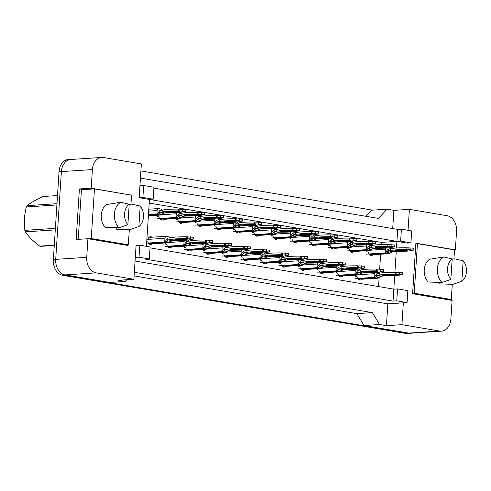 <?xml version="1.0" encoding="UTF-8"?>
<svg xmlns="http://www.w3.org/2000/svg" width="491" height="491" viewBox="0 0 491 491"><rect width="100%" height="100%" fill="white"/><g stroke="black" fill="none" stroke-linecap="round" stroke-linejoin="round"><path stroke-width="0.74" d="M408.039 230.297L409.396 209.338L447.154 215.733A13.908 10.317 -93.8 0 1 456.562 231.261L455.36 249.87L415.883 243.18L412.612 293.728L452.094 300.412L450.891 319.021A13.908 10.317 -93.8 0 1 441.501 331.155A13.908 10.317 -93.8 0 1 439.697 331.063L401.939 324.668L403.344 302.843L387.841 303.855L135.068 261.04M396.483 248.01L396.912 241.363L407.211 243.106L410.93 242.861L411.703 230.917L401.405 229.174L397.685 229.414L396.912 241.363L149.467 199.444L146.428 246.365M150.037 247.857L393.819 289.15L394.69 275.721M394.911 272.247L396.255 251.509M397.544 288.904L396.771 300.854L407.07 302.597L407.843 290.647L397.544 288.904L393.819 289.15L393.046 301.093L145.6 259.18L149.325 258.935L150.093 246.991L139.794 245.242L139.027 257.192L149.325 258.935M130.661 195.044L91.191 188.182L92.394 169.573A13.908 10.317 -93.8 0 1 101.784 157.439A13.908 10.317 -93.8 0 1 103.589 157.531L141.347 163.933L139.168 197.701L149.467 199.444L153.186 199.205L153.959 187.255L143.66 185.512L139.935 185.758M139.794 245.242L136.075 245.488L133.89 279.262L96.126 272.861A13.908 10.317 -93.8 0 1 86.723 257.333L87.926 238.724L127.402 245.414L127.439 244.874M153.904 188.121L397.685 229.414M140.432 178.104L378.444 218.421L387.018 209.191L371.515 210.209L365.863 216.292M133.89 279.262L118.386 280.275L125.248 281.441L109.745 282.46L65.113 274.899A13.908 10.317 -93.8 0 1 55.704 259.371L61.381 171.611A13.908 10.317 -93.8 0 1 70.772 159.477L101.784 157.439M83.415 189.636L79.407 188.955L91.191 188.182M79.407 188.955L76.142 239.498L87.926 238.724M125.248 281.441L126.85 279.723M134.344 272.296L372.35 312.614L356.847 313.632L134.111 275.899M372.35 312.614L379.561 324.52L364.058 325.539L356.847 313.632M379.561 324.52L386.429 325.686L401.939 324.668M441.501 331.155L410.488 333.193A13.908 10.317 -93.8 0 1 408.684 333.101L364.058 325.539M454.513 249.925L455.36 249.87M392.708 228.573L393.886 210.351L409.396 209.338M393.886 210.351L387.018 209.191M407.07 302.597L403.344 302.843M396.771 300.854L393.046 301.093M139.027 257.192L135.301 257.437M386.429 325.686L387.841 303.855M381.262 244.604L381.403 242.382L400.631 241.118L410.93 242.861M378.549 286.56L379.107 277.875M379.408 273.291L379.482 272.082M379.684 268.976L380.635 254.24M381.403 242.382L149.233 203.053M343.013 275.672A3.94 2.921 -93.8 0 1 341.135 276.795A3.94 2.921 -93.8 0 1 337.98 273.303L336.525 273.051L336.599 271.94M323.992 272.45A3.94 2.921 -93.8 0 1 322.114 273.573A3.94 2.921 -93.8 0 1 318.96 270.081L317.505 269.835L317.579 268.724M304.972 269.228A3.94 2.921 -93.8 0 1 303.094 270.351A3.94 2.921 -93.8 0 1 299.94 266.858L298.485 266.613L298.559 265.502M285.952 266.005A3.94 2.921 -93.8 0 1 284.08 267.129A3.94 2.921 -93.8 0 1 280.926 263.636L279.471 263.391L279.539 262.28M266.938 262.783A3.94 2.921 -93.8 0 1 265.06 263.906A3.94 2.921 -93.8 0 1 261.906 260.414L260.451 260.169L260.525 259.058M247.918 259.561A3.94 2.921 -93.8 0 1 246.04 260.684A3.94 2.921 -93.8 0 1 242.885 257.192L241.431 256.946L241.504 255.836M228.898 256.339A3.94 2.921 -93.8 0 1 227.02 257.462A3.94 2.921 -93.8 0 1 223.865 253.97L222.411 253.724L222.484 252.613M209.878 253.117A3.94 2.921 -93.8 0 1 208.006 254.24A3.94 2.921 -93.8 0 1 204.851 250.748L203.397 250.502L203.464 249.391M190.864 249.894A3.94 2.921 -93.8 0 1 188.986 251.024A3.94 2.921 -93.8 0 1 185.831 247.525L184.377 247.28L184.45 246.169M171.844 246.672A3.94 2.921 -93.8 0 1 169.966 247.802A3.94 2.921 -93.8 0 1 166.811 244.303L165.357 244.058L165.43 242.947M152.824 243.45A3.94 2.921 -93.8 0 1 150.946 244.579A3.94 2.921 -93.8 0 1 147.791 241.087L146.784 240.915M146.901 239.074L147.914 239.246A3.94 2.921 -93.8 0 1 150.43 236.711A3.94 2.921 -93.8 0 1 152.001 237.202M362.027 278.888A3.94 2.921 -93.8 0 1 360.155 280.017A3.94 2.921 -93.8 0 1 357 276.525L355.545 276.273L355.613 275.163M354.207 251.183A3.94 2.921 -93.8 0 1 352.329 252.306A3.94 2.921 -93.8 0 1 349.175 248.814L347.72 248.569L347.794 247.458M335.187 247.961A3.94 2.921 -93.8 0 1 333.309 249.084A3.94 2.921 -93.8 0 1 330.161 245.592L328.7 245.347L328.774 244.236M316.167 244.739A3.94 2.921 -93.8 0 1 314.295 245.862A3.94 2.921 -93.8 0 1 311.141 242.37L309.686 242.124L309.753 241.013M297.153 241.517A3.94 2.921 -93.8 0 1 295.275 242.64A3.94 2.921 -93.8 0 1 292.12 239.148L290.666 238.902L290.74 237.791M278.133 238.295A3.94 2.921 -93.8 0 1 276.255 239.418A3.94 2.921 -93.8 0 1 273.1 235.925L271.646 235.68L271.719 234.569M259.113 235.072A3.94 2.921 -93.8 0 1 257.235 236.196A3.94 2.921 -93.8 0 1 254.086 232.703L252.626 232.458L252.699 231.347M240.093 231.85A3.94 2.921 -93.8 0 1 238.221 232.98A3.94 2.921 -93.8 0 1 235.066 229.481L233.612 229.236L233.679 228.125M221.079 228.628A3.94 2.921 -93.8 0 1 219.201 229.757A3.94 2.921 -93.8 0 1 216.046 226.259L214.592 226.013L214.665 224.903M202.059 225.406A3.94 2.921 -93.8 0 1 200.181 226.535A3.94 2.921 -93.8 0 1 197.026 223.037L195.571 222.791L195.645 221.68M183.039 222.184A3.94 2.921 -93.8 0 1 181.161 223.313A3.94 2.921 -93.8 0 1 178.012 219.821L176.557 219.569L176.625 218.458M164.019 218.968A3.94 2.921 -93.8 0 1 162.147 220.091A3.94 2.921 -93.8 0 1 158.992 216.599L157.537 216.347L157.605 215.236M373.228 254.406A3.94 2.921 -93.8 0 1 371.349 255.529A3.94 2.921 -93.8 0 1 368.195 252.036L366.74 251.791L366.814 250.674M143.66 185.512L142.887 197.456L139.168 197.701M142.887 197.456L153.186 199.205M401.405 229.174L400.631 241.118M129.937 194.921L130.674 194.872M147.914 239.246L146.889 239.313M64.272 163.276A13.908 10.317 -93.8 0 1 70.925 159.268A13.908 10.317 -93.8 0 1 72.656 159.348M412.047 333.088A13.908 10.317 -93.8 0 1 410.335 333.395A13.908 10.317 -93.8 0 1 408.53 333.303L65.235 275.15A13.908 10.317 -93.8 0 1 57.472 268.491M140.899 170.911L372.503 210.142M410.335 333.395L407.855 333.561A13.908 10.317 -93.8 0 1 406.051 333.469L62.756 275.316A13.908 10.317 -93.8 0 1 53.347 259.788L59.055 171.562A13.908 10.317 -93.8 0 1 68.439 159.428L70.925 159.268M369.625 254.234L369.6 254.639L370.975 254.872M391.29 252.147L389.584 253.651L372.939 254.743M388.369 250.962L388.209 253.417L369.6 254.639M385.668 248.09L385.116 252.896L366.507 254.117M386.491 253.129L388.166 250.827L390.339 250.686A30.829 3.59 3.7 0 1 406.763 249.606L413.723 250.054L413.839 248.213L406.886 247.771A30.829 3.59 3.7 0 0 390.455 248.845L388.283 248.986L385.116 252.896L386.491 253.129L369.023 254.277M389.584 253.651L388.209 253.417L392.972 251.638L388.166 250.827L388.283 248.986M413.723 250.054L411.568 250.422A30.829 3.59 3.7 0 1 395.145 251.496L392.972 251.638M393.978 251.011A27.122 3.155 3.7 0 1 407.935 250.097A27.122 3.155 3.7 0 1 393.978 251.011M390.455 248.845L390.339 250.686M406.886 247.771L406.763 249.606M408.138 247.685L408.015 249.526M410.955 247.728L410.838 249.563M358.43 278.722L358.405 279.127L359.774 279.361M380.095 276.636L378.383 278.139L361.744 279.232M377.168 275.451L377.008 277.906L358.405 279.127M374.473 272.579L373.921 277.384L355.312 278.606M375.296 277.618L376.971 275.316L379.138 275.169A30.829 3.59 3.7 0 1 395.568 274.095L402.528 274.543L402.645 272.701L395.685 272.253A30.829 3.59 3.7 0 0 379.261 273.334L377.088 273.475L373.921 277.384L375.296 277.618L357.829 278.765M378.383 278.139L377.008 277.906L381.777 276.126L376.971 275.316L377.088 273.475M402.528 274.543L400.374 274.911A30.829 3.59 3.7 0 1 383.95 275.985L381.777 276.126M382.777 275.5A27.122 3.155 3.7 0 1 396.734 274.579A27.122 3.155 3.7 0 1 382.777 275.5M379.261 273.334L379.138 275.169M395.685 272.253L395.568 274.095M396.937 272.174L396.82 274.009M399.76 272.217L399.643 274.052M54.274 245.445L40.943 246.322A25.035 18.572 -93.8 0 1 40.336 246.23A25.035 18.572 -93.8 0 1 39.728 246.114L54.292 245.156M55.28 229.892L25.348 231.856C28.619 236.687 33.413 241.443 39.728 246.114M25.348 231.856A25.035 18.572 -93.8 0 1 24.832 230.347L55.385 228.34M56.895 204.95L26.342 206.957C24.335 214.868 23.832 222.669 24.832 230.347M26.342 206.957A25.035 18.572 -93.8 0 1 27.042 205.649L56.974 203.685M57.502 195.559L42.932 196.517C36.156 199.647 30.859 202.691 27.042 205.649M350.605 251.011L350.58 251.417L351.955 251.65M372.27 248.925L370.564 250.428L353.919 251.521M369.349 247.746L369.189 250.195L350.58 251.417M366.654 244.868L366.102 249.674L347.493 250.895M367.471 249.907L369.146 247.605L371.319 247.464A30.829 3.59 3.7 0 1 387.743 246.384L394.703 246.832L394.825 244.991L387.865 244.549A30.829 3.59 3.7 0 0 371.435 245.623L369.269 245.764L366.102 249.674L367.471 249.907L350.009 251.054M370.564 250.428L369.189 250.195L373.952 248.421L369.146 247.605L369.269 245.764M394.703 246.832L392.548 247.2A30.829 3.59 3.7 0 1 376.124 248.274L373.952 248.421M374.958 247.789A27.122 3.155 3.7 0 1 388.915 246.875A27.122 3.155 3.7 0 1 374.958 247.789M371.435 245.623L371.319 247.464M387.865 244.549L387.743 246.384M389.118 244.463L388.995 246.304M391.935 244.506L391.818 246.341M331.591 247.789L331.56 248.194L332.935 248.428M353.25 245.703L351.544 247.206L334.905 248.299M350.328 244.524L350.169 246.979L331.56 248.194M347.634 241.646L347.082 246.451L328.473 247.673M348.457 246.685L350.132 244.383L352.299 244.242A30.829 3.59 3.7 0 1 368.729 243.162L375.683 243.61L375.805 241.775L368.845 241.327A30.829 3.59 3.7 0 0 352.421 242.401L350.249 242.542L347.082 246.451L348.457 246.685L330.989 247.832M351.544 247.206L350.169 246.979L354.938 245.199L350.132 244.383L350.249 242.542M375.683 243.61L373.534 243.978A30.829 3.59 3.7 0 1 357.104 245.052L354.938 245.199M355.938 244.567A27.122 3.155 3.7 0 1 369.895 243.653A27.122 3.155 3.7 0 1 355.938 244.567M352.421 242.401L352.299 244.242M368.845 241.327L368.729 243.162M370.097 241.241L369.981 243.082M372.921 241.284L372.798 243.119M312.571 244.573L312.546 244.978L313.915 245.205M334.236 242.48L332.524 243.99L315.885 245.077M331.308 241.302L331.155 243.757L312.546 244.978M328.614 238.43L328.062 243.229L309.453 244.45M329.436 243.462L331.112 241.161L333.285 241.02A30.829 3.59 3.7 0 1 349.709 239.939L356.669 240.387L356.785 238.552L349.825 238.104A30.829 3.59 3.7 0 0 333.401 239.178L331.229 239.326L328.062 243.229L329.436 243.462L311.969 244.61M332.524 243.99L331.155 243.757L335.918 241.977L331.112 241.161L331.229 239.326M356.669 240.387L354.514 240.756A30.829 3.59 3.7 0 1 338.09 241.83L335.918 241.977M336.918 241.345A27.122 3.155 3.7 0 1 350.875 240.43A27.122 3.155 3.7 0 1 336.918 241.345M333.401 239.178L333.285 241.02M349.825 238.104L349.709 239.939M351.077 238.018L350.961 239.86M353.901 238.061L353.784 239.896M293.55 241.351L293.526 241.756L294.901 241.989M315.216 239.258L313.51 240.768L296.865 241.86M312.294 238.08L312.135 240.535L293.526 241.756M309.594 235.207L309.042 240.007L290.439 241.228M310.416 240.24L312.092 237.939L314.265 237.797A30.829 3.59 3.7 0 1 330.688 236.717L337.648 237.165L337.765 235.33L330.811 234.882A30.829 3.59 3.7 0 0 314.381 235.956L312.215 236.103L309.042 240.007L310.416 240.24L292.949 241.388M313.51 240.768L312.135 240.535L316.898 238.755L312.092 237.939L312.215 236.103M337.648 237.165L335.494 237.534A30.829 3.59 3.7 0 1 319.07 238.614L316.898 238.755M317.904 238.123A27.122 3.155 3.7 0 1 331.861 237.208A27.122 3.155 3.7 0 1 317.904 238.123M314.381 235.956L314.265 237.797M330.811 234.882L330.688 236.717M332.063 234.796L331.941 236.637M334.88 234.839L334.764 236.68M450.855 279.434A12.748 9.458 -93.8 0 1 447.571 268.485A12.748 9.458 -93.8 0 1 452.18 258.88L450.855 279.434L442.01 282.46A14.834 11.005 -93.8 0 1 437.34 268.798A14.834 11.005 -93.8 0 1 443.655 256.989L429.613 259.254A13.674 10.145 -93.8 0 0 428.14 282.03L442.01 282.46M461.835 281.294L463.166 260.739A12.748 9.458 -93.8 0 1 461.835 281.294L452.997 284.32L439.126 283.89L439.224 282.374M452.156 259.248L454.641 258.855L463.166 260.739M415.846 243.726L417.436 243.622L414.226 293.244L451.303 299.522L452.285 284.301M412.636 293.348L414.226 293.244M453.923 258.966L454.513 249.901L417.436 243.622M448.087 299.737L451.303 299.522M452.18 258.88L443.655 256.989M127.881 224.725A12.748 9.458 -93.8 0 1 124.597 213.775A12.748 9.458 -93.8 0 1 129.207 204.17L127.881 224.725L119.037 227.75A14.834 11.005 -93.8 0 1 114.366 214.082A14.834 11.005 -93.8 0 1 120.682 202.28L106.639 204.544A13.674 10.145 -93.8 0 0 105.166 227.321L119.037 227.75M138.867 226.584L140.193 206.03A12.748 9.458 -93.8 0 1 138.867 226.584L130.023 229.61L116.152 229.18L116.25 227.664M129.182 204.538L131.668 204.146L140.193 206.03M78.229 239.363L81.438 189.765L94.462 188.906L91.252 238.534L128.329 244.813L129.317 229.592M88.036 238.743L91.252 238.534M130.956 204.256L131.539 195.191L94.462 188.906M125.113 245.027L128.329 244.813M129.207 204.17L120.682 202.28M339.41 275.5L339.385 275.905L340.76 276.138M361.075 273.413L359.363 274.917L342.724 276.01M358.154 272.229L357.994 274.684L339.385 275.905M355.453 269.356L354.901 274.162L336.292 275.383M356.276 274.395L357.951 272.094L360.124 271.953A30.829 3.59 3.7 0 1 376.548 270.872L383.508 271.32L383.624 269.479L376.665 269.031A30.829 3.59 3.7 0 0 360.241 270.111L358.068 270.253L354.901 274.162L356.276 274.395L338.808 275.543M359.363 274.917L357.994 274.684L362.757 272.904L357.951 272.094L358.068 270.253M383.508 271.32L381.354 271.689A30.829 3.59 3.7 0 1 364.93 272.763L362.757 272.904M363.757 272.278A27.122 3.155 3.7 0 1 377.714 271.357A27.122 3.155 3.7 0 1 363.757 272.278M360.241 270.111L360.124 271.953M376.665 269.031L376.548 270.872M377.917 268.951L377.8 270.793M380.74 268.994L380.623 270.829M320.39 272.278L320.365 272.683L321.74 272.916M342.055 270.191L340.349 271.695L323.704 272.787M339.134 269.007L338.974 271.462L320.365 272.683M336.439 266.134L335.887 270.94L317.278 272.161M337.256 271.173L338.931 268.872L341.104 268.73A30.829 3.59 3.7 0 1 357.528 267.65L364.488 268.098L364.604 266.257L357.651 265.815A30.829 3.59 3.7 0 0 341.22 266.889L339.054 267.03L335.887 270.94L337.256 271.173L319.788 272.321M340.349 271.695L338.974 271.462L343.737 269.682L338.931 268.872L339.054 267.03M364.488 268.098L362.333 268.467A30.829 3.59 3.7 0 1 345.91 269.541L343.737 269.682M344.743 269.056A27.122 3.155 3.7 0 1 358.7 268.141A27.122 3.155 3.7 0 1 344.743 269.056M341.22 266.889L341.104 268.73M357.651 265.815L357.528 267.65M358.903 265.729L358.78 267.57M361.72 265.772L361.603 267.607M301.376 269.056L301.345 269.461L302.72 269.694M323.035 266.969L321.329 268.473L304.69 269.565M320.114 265.791L319.954 268.246L301.345 269.461M317.419 262.912L316.867 267.718L298.258 268.939M318.242 267.951L319.917 265.649L322.084 265.508A30.829 3.59 3.7 0 1 338.514 264.428L345.468 264.876L345.59 263.041L338.63 262.593A30.829 3.59 3.7 0 0 322.206 263.667L320.034 263.808L316.867 267.718L318.242 267.951L300.774 269.099M321.329 268.473L319.954 268.246L324.723 266.466L319.917 265.649L320.034 263.808M345.468 264.876L343.319 265.244A30.829 3.59 3.7 0 1 326.889 266.318L324.723 266.466M325.723 265.834A27.122 3.155 3.7 0 1 339.68 264.919A27.122 3.155 3.7 0 1 325.723 265.834M322.206 263.667L322.084 265.508M338.63 262.593L338.514 264.428M339.882 262.507L339.766 264.348M342.706 262.55L342.583 264.385M274.53 238.129L274.506 238.534L275.881 238.767M296.196 236.042L294.49 237.546L277.845 238.638M293.274 234.858L293.115 237.313L274.506 238.534M290.58 231.985L290.028 236.791L271.419 238.006M291.396 237.018L293.072 234.716L295.244 234.575A30.829 3.59 3.7 0 1 311.668 233.495L318.628 233.943L318.751 232.108L311.791 231.66A30.829 3.59 3.7 0 0 295.361 232.74L293.195 232.881L290.028 236.791L291.396 237.018L273.935 238.166M294.49 237.546L293.115 237.313L297.877 235.533L293.072 234.716L293.195 232.881M318.628 233.943L316.474 234.311A30.829 3.59 3.7 0 1 300.05 235.392L297.877 235.533M298.884 234.901A27.122 3.155 3.7 0 1 312.841 233.986A27.122 3.155 3.7 0 1 298.884 234.901M295.361 232.74L295.244 234.575M311.791 231.66L311.668 233.495M313.043 231.58L312.92 233.415M315.866 231.617L315.744 233.458M255.516 234.907L255.486 235.312L256.861 235.545M277.176 232.82L275.469 234.324L258.831 235.416M274.254 231.635L274.095 234.09L255.486 235.312M271.56 228.763L271.007 233.569L252.399 234.79M272.382 233.802L274.058 231.494L276.224 231.353A30.829 3.59 3.7 0 1 292.654 230.273L299.608 230.721L299.731 228.886L292.771 228.438A30.829 3.59 3.7 0 0 276.347 229.518L274.174 229.659L271.007 233.569L272.382 233.802L254.915 234.944M275.469 234.324L274.095 234.09L278.863 232.311L274.058 231.494L274.174 229.659M299.608 230.721L297.46 231.089A30.829 3.59 3.7 0 1 281.03 232.169L278.863 232.311M279.864 231.678A27.122 3.155 3.7 0 1 293.821 230.764A27.122 3.155 3.7 0 1 279.864 231.678M276.347 229.518L276.224 231.353M292.771 228.438L292.654 230.273M294.023 228.358L293.906 230.193M296.846 228.395L296.724 230.236M236.496 231.684L236.472 232.09L237.84 232.323M258.162 229.598L256.449 231.101L239.811 232.194M255.234 228.413L255.081 230.868L236.472 232.09M252.54 225.541L251.987 230.347L233.378 231.568M253.362 230.58L255.038 228.272L257.21 228.131A30.829 3.59 3.7 0 1 273.634 227.057L280.594 227.499L280.711 225.664L273.751 225.216A30.829 3.59 3.7 0 0 257.327 226.296L255.154 226.437L251.987 230.347L253.362 230.58L235.895 231.721M256.449 231.101L255.081 230.868L259.843 229.088L255.038 228.272L255.154 226.437M280.594 227.499L278.44 227.867A30.829 3.59 3.7 0 1 262.016 228.947L259.843 229.088M260.844 228.456A27.122 3.155 3.7 0 1 274.8 227.542A27.122 3.155 3.7 0 1 260.844 228.456M257.327 226.296L257.21 228.131M273.751 225.216L273.634 227.057M275.003 225.136L274.886 226.971M277.826 225.173L277.71 227.014M282.356 265.84L282.331 266.245L283.7 266.472M304.021 263.747L302.309 265.257L285.67 266.343M301.093 262.568L300.934 265.023L282.331 266.245M298.399 259.69L297.847 264.496L279.238 265.717M299.222 264.729L300.897 262.427L303.07 262.286A30.829 3.59 3.7 0 1 319.494 261.206L326.454 261.654L326.57 259.819L319.61 259.371A30.829 3.59 3.7 0 0 303.186 260.445L301.014 260.592L297.847 264.496L299.222 264.729L281.754 265.877M302.309 265.257L300.934 265.023L305.703 263.244L300.897 262.427L301.014 260.592M326.454 261.654L324.299 262.022A30.829 3.59 3.7 0 1 307.875 263.096L305.703 263.244M306.703 262.611A27.122 3.155 3.7 0 1 320.66 261.697A27.122 3.155 3.7 0 1 306.703 262.611M303.186 260.445L303.07 262.286M319.61 259.371L319.494 261.206M320.862 259.285L320.746 261.126M323.686 259.328L323.569 261.163M263.336 262.617L263.311 263.023L264.686 263.256M285.001 260.525L283.289 262.034L266.65 263.121M282.079 259.346L281.92 261.801L263.311 263.023M279.379 256.474L278.827 261.273L260.218 262.495M280.201 261.507L281.877 259.205L284.05 259.064A30.829 3.59 3.7 0 1 300.474 257.984L307.434 258.432L307.55 256.597L300.59 256.149A30.829 3.59 3.7 0 0 284.166 257.223L281.994 257.37L278.827 261.273L280.201 261.507L262.734 262.654M283.289 262.034L281.92 261.801L286.683 260.021L281.877 259.205L281.994 257.37M307.434 258.432L305.279 258.8A30.829 3.59 3.7 0 1 288.855 259.88L286.683 260.021M287.683 259.389A27.122 3.155 3.7 0 1 301.64 258.475A27.122 3.155 3.7 0 1 287.683 259.389M284.166 257.223L284.05 259.064M300.59 256.149L300.474 257.984M301.842 256.063L301.726 257.904M304.666 256.106L304.549 257.947M244.315 259.395L244.291 259.8L245.666 260.034M265.981 257.302L264.275 258.812L247.63 259.905M263.059 256.124L262.9 258.579L244.291 259.8M260.365 253.252L259.813 258.057L241.204 259.273M261.181 258.284L262.857 255.983L265.03 255.842A30.829 3.59 3.7 0 1 281.453 254.761L288.413 255.21L288.53 253.374L281.576 252.926A30.829 3.59 3.7 0 0 265.146 254.007L262.98 254.148L259.813 258.057L261.181 258.284L243.714 259.432M264.275 258.812L262.9 258.579L267.663 256.799L262.857 255.983L262.98 254.148M288.413 255.21L286.259 255.578A30.829 3.59 3.7 0 1 269.835 256.658L267.663 256.799M268.669 256.167A27.122 3.155 3.7 0 1 282.626 255.252A27.122 3.155 3.7 0 1 268.669 256.167M265.146 254.007L265.03 255.842M281.576 252.926L281.453 254.761M282.828 252.847L282.706 254.682M285.645 252.883L285.529 254.725M217.476 228.462L217.452 228.867L218.826 229.101M239.142 226.376L237.435 227.879L220.79 228.972M236.22 225.191L236.061 227.646L217.452 228.867M233.52 222.319L232.967 227.124L214.364 228.346M234.342 227.358L236.018 225.05L238.19 224.909A30.829 3.59 3.7 0 1 254.614 223.835L261.574 224.283L261.691 222.441L254.737 221.993A30.829 3.59 3.7 0 0 238.307 223.074L236.14 223.215L232.967 227.124L234.342 227.358L216.875 228.499M237.435 227.879L236.061 227.646L240.823 225.866L236.018 225.05L236.14 223.215M261.574 224.283L259.42 224.645A30.829 3.59 3.7 0 1 242.996 225.725L240.823 225.866M241.83 225.234A27.122 3.155 3.7 0 1 255.786 224.319A27.122 3.155 3.7 0 1 241.83 225.234M238.307 223.074L238.19 224.909M254.737 221.993L254.614 223.835M255.989 221.914L255.866 223.749M258.806 221.95L258.689 223.792M198.456 225.24L198.432 225.645L199.806 225.878M220.121 223.153L218.415 224.657L201.776 225.75M217.2 221.969L217.04 224.424L198.432 225.645M214.506 219.096L213.953 223.902L195.344 225.124M215.322 224.135L216.997 221.834L219.17 221.686A30.829 3.59 3.7 0 1 235.594 220.612L242.554 221.06L242.677 219.219L235.717 218.771A30.829 3.59 3.7 0 0 219.293 219.851L217.12 219.993L213.953 223.902L215.322 224.135L197.861 225.283M218.415 224.657L217.04 224.424L221.803 222.644L216.997 221.834L217.12 219.993M242.554 221.06L240.406 221.423A30.829 3.59 3.7 0 1 223.976 222.503L221.803 222.644M222.81 222.012A27.122 3.155 3.7 0 1 236.766 221.097A27.122 3.155 3.7 0 1 222.81 222.012M219.293 219.851L219.17 221.686M235.717 218.771L235.594 220.612M236.969 218.691L236.846 220.527M239.792 218.734L239.669 220.569M179.442 222.018L179.411 222.423L180.786 222.656M201.101 219.931L199.395 221.435L182.756 222.527M198.18 218.747L198.02 221.202L179.411 222.423M195.486 215.874L194.933 220.68L176.324 221.901M196.308 220.913L197.983 218.612L200.15 218.464A30.829 3.59 3.7 0 1 216.58 217.39L223.534 217.838L223.657 215.997L216.697 215.549A30.829 3.59 3.7 0 0 200.273 216.629L198.1 216.77L194.933 220.68L196.308 220.913L178.841 222.061M199.395 221.435L198.02 221.202L202.789 219.422L197.983 218.612L198.1 216.77M223.534 217.838L221.386 218.2A30.829 3.59 3.7 0 1 204.956 219.281L202.789 219.422M203.79 218.796A27.122 3.155 3.7 0 1 217.746 217.875A27.122 3.155 3.7 0 1 203.79 218.796M200.273 216.629L200.15 218.464M216.697 215.549L216.58 217.39M217.949 215.469L217.832 217.304M220.772 215.512L220.649 217.347M160.422 218.796L160.397 219.201L161.766 219.434M182.087 216.709L180.375 218.213L163.736 219.305M179.16 215.524L179.006 217.979L160.397 219.201M176.465 212.652L175.913 217.458L157.304 218.679M177.288 217.691L178.963 215.389L181.136 215.248A30.829 3.59 3.7 0 1 197.56 214.168L204.52 214.616L204.637 212.775L197.677 212.327A30.829 3.59 3.7 0 0 181.253 213.407L179.08 213.548L175.913 217.458L177.288 217.691L159.82 218.839M180.375 218.213L179.006 217.979L183.769 216.2L178.963 215.389L179.08 213.548M204.52 214.616L202.366 214.984A30.829 3.59 3.7 0 1 185.942 216.058L183.769 216.2M184.769 215.574A27.122 3.155 3.7 0 1 198.726 214.653A27.122 3.155 3.7 0 1 184.769 215.574M181.253 213.407L181.136 215.248M197.677 212.327L197.56 214.168M198.929 212.247L198.812 214.088M201.752 212.29L201.635 214.125M163.067 213.487L161.361 214.99L148.405 215.844M160.146 212.302L159.986 214.757L148.423 215.518M148.472 214.788L156.893 214.236L157.132 210.559C157.316 209.197 157.936 208.528 158.998 208.552L148.834 209.184M158.268 214.469L159.943 212.167L162.116 212.026A30.829 3.59 3.7 0 1 178.54 210.946L185.5 211.394L185.616 209.553L178.663 209.111A30.829 3.59 3.7 0 0 162.233 210.185L160.066 210.326L156.893 214.236L158.268 214.469L148.454 215.113M161.361 214.99L159.986 214.757L164.749 212.977L159.943 212.167L160.066 210.326M185.5 211.394L183.346 211.762A30.829 3.59 3.7 0 1 166.922 212.836L164.749 212.977M165.755 212.351A27.122 3.155 3.7 0 1 179.712 211.437A27.122 3.155 3.7 0 1 165.755 212.351M162.233 210.185L162.116 212.026M178.663 209.111L178.54 210.946M179.915 209.025L179.792 210.866M182.732 209.068L182.615 210.903M225.301 256.173L225.271 256.578L226.646 256.811M246.961 254.086L245.255 255.59L228.616 256.683M244.039 252.902L243.88 255.357L225.271 256.578M241.345 250.029L240.793 254.835L222.184 256.057M242.167 255.068L243.843 252.761L246.009 252.62A30.829 3.59 3.7 0 1 262.44 251.539L269.393 251.987L269.516 250.152L262.556 249.704A30.829 3.59 3.7 0 0 246.132 250.784L243.959 250.926L240.793 254.835L242.167 255.068L224.7 256.21M245.255 255.59L243.88 255.357L248.649 253.577L243.843 252.761L243.959 250.926M269.393 251.987L267.245 252.356A30.829 3.59 3.7 0 1 250.815 253.436L248.649 253.577M249.649 252.945A27.122 3.155 3.7 0 1 263.606 252.03A27.122 3.155 3.7 0 1 249.649 252.945M246.132 250.784L246.009 252.62M262.556 249.704L262.44 251.539M263.808 249.624L263.692 251.46M266.631 249.661L266.509 251.502M206.281 252.951L206.257 253.356L207.625 253.589M227.947 250.864L226.234 252.368L209.596 253.46M225.019 249.68L224.86 252.135L206.257 253.356M222.325 246.807L221.772 251.613L203.164 252.834M223.147 251.846L224.823 249.538L226.995 249.397A30.829 3.59 3.7 0 1 243.419 248.323L250.379 248.765L250.496 246.93L243.536 246.482A30.829 3.59 3.7 0 0 227.112 247.562L224.939 247.703L221.772 251.613L223.147 251.846L205.68 252.988M226.234 252.368L224.86 252.135L229.628 250.355L224.823 249.538L224.939 247.703M250.379 248.765L248.225 249.133A30.829 3.59 3.7 0 1 231.801 250.214L229.628 250.355M230.629 249.723A27.122 3.155 3.7 0 1 244.586 248.808A27.122 3.155 3.7 0 1 230.629 249.723M227.112 247.562L226.995 249.397M243.536 246.482L243.419 248.323M244.788 246.402L244.671 248.237M247.611 246.439L247.495 248.28M187.261 249.729L187.237 250.134L188.612 250.367M208.927 247.642L207.214 249.146L190.576 250.238M206.005 246.457L205.846 248.912L187.237 250.134M203.305 243.585L202.752 248.391L184.143 249.612M204.127 248.624L205.803 246.316L207.975 246.175A30.829 3.59 3.7 0 1 224.399 245.101L231.359 245.543L231.476 243.708L224.516 243.26A30.829 3.59 3.7 0 0 208.092 244.34L205.919 244.481L202.752 248.391L204.127 248.624L186.66 249.766M207.214 249.146L205.846 248.912L210.608 247.133L205.803 246.316L205.919 244.481M231.359 245.543L229.205 245.911A30.829 3.59 3.7 0 1 212.781 246.991L210.608 247.133M211.609 246.5A27.122 3.155 3.7 0 1 225.565 245.586A27.122 3.155 3.7 0 1 211.609 246.5M208.092 244.34L207.975 246.175M224.516 243.26L224.399 245.101M225.768 243.18L225.651 245.015M228.591 243.217L228.475 245.058M168.241 246.507L168.217 246.912L169.591 247.145M189.907 244.42L188.2 245.923L171.555 247.016M186.985 243.235L186.826 245.69L168.217 246.912M184.291 240.363L183.738 245.169L165.129 246.39M185.107 245.402L186.783 243.1L188.955 242.953A30.829 3.59 3.7 0 1 205.379 241.879L212.339 242.327L212.462 240.486L205.502 240.038A30.829 3.59 3.7 0 0 189.072 241.118L186.905 241.259L183.738 245.169L185.107 245.402L167.64 246.543M188.2 245.923L186.826 245.69L191.588 243.91L186.783 243.1L186.905 241.259M212.339 242.327L210.185 242.689A30.829 3.59 3.7 0 1 193.761 243.769L191.588 243.91M192.595 243.278A27.122 3.155 3.7 0 1 206.551 242.364A27.122 3.155 3.7 0 1 192.595 243.278M189.072 241.118L188.955 242.953M205.502 240.038L205.379 241.879M206.754 239.958L206.631 241.793M209.571 239.995L209.454 241.836M149.227 243.284L149.196 243.689L150.571 243.923M170.886 241.198L169.18 242.701L152.541 243.794M167.965 240.013L167.805 242.468L149.196 243.689M146.637 243.131L164.718 241.946L164.958 238.27C165.136 236.901 165.755 236.232 166.817 236.263L148.939 237.399M166.093 242.18L167.769 239.878L169.935 239.731A30.829 3.59 3.7 0 1 186.365 238.657L193.319 239.105L193.442 237.263L186.482 236.815A30.829 3.59 3.7 0 0 170.058 237.896L167.885 238.037L164.718 241.946L166.093 242.18L148.626 243.327M169.18 242.701L167.805 242.468L172.574 240.688L167.769 239.878L167.885 238.037M193.319 239.105L191.171 239.467A30.829 3.59 3.7 0 1 174.741 240.547L172.574 240.688M173.575 240.062A27.122 3.155 3.7 0 1 187.531 239.142A27.122 3.155 3.7 0 1 173.575 240.062M170.058 237.896L169.935 239.731M186.482 236.815L186.365 238.657M187.734 236.736L187.617 238.571M190.557 236.779L190.434 238.614M92.394 169.573L61.381 171.611M86.723 257.333L55.704 259.371M96.126 272.861L65.113 274.899M439.697 331.063L408.684 333.101M59.055 171.562L61.393 171.408M406.051 333.469L408.53 333.303M62.756 275.316L65.235 275.15M53.347 259.788L55.692 259.629M385.355 249.219L371.319 250.14M374.16 273.708L360.124 274.629M366.335 245.997L352.305 246.918M347.321 242.775L333.285 243.696M328.301 239.553L314.265 240.48M309.281 236.337L295.244 237.257M355.14 270.486L341.104 271.406M336.12 267.264L322.084 268.184M317.106 264.041L303.07 264.962M290.261 233.115L276.23 234.035M271.247 229.892L257.21 230.813M252.227 226.67L238.19 227.591M298.086 260.819L284.05 261.74M279.066 257.603L265.03 258.524M260.046 254.381L246.009 255.302M233.207 223.448L219.17 224.369M214.186 220.226L200.156 221.146M195.173 217.004L181.136 217.924M176.152 213.781L162.116 214.702M157.132 210.559L148.712 211.112M241.032 251.159L226.995 252.079M222.012 247.937L207.975 248.857M202.992 244.714L188.955 245.635M183.972 241.492L169.935 242.413M164.958 238.27L146.877 239.455M390.431 248.845L389.271 247.789M389.694 251.085L389.731 251.091C388.995 250.428 388.117 250.944 387.092 252.65M379.23 273.334L378.07 272.272M378.5 275.574L378.53 275.58C377.8 274.917 376.916 275.433 375.891 277.133M371.411 245.629L370.251 244.567M370.68 247.863L370.711 247.875C369.975 247.206 369.097 247.722 368.072 249.428M352.391 242.407L351.231 241.345M351.66 244.641L351.691 244.653C350.955 243.984 350.077 244.5 349.052 246.206M333.371 239.185L332.217 238.123M332.64 241.419L332.671 241.431C331.941 240.762 331.057 241.284 330.032 242.984M314.357 235.962L313.197 234.901M313.62 238.196L313.657 238.209C312.92 237.54 312.043 238.061 311.018 239.761M360.21 270.111L359.056 269.05M359.48 272.352L359.51 272.358C358.78 271.695 357.896 272.21 356.871 273.917M341.196 266.889L340.036 265.834M340.459 269.129L340.496 269.142C339.76 268.473 338.882 268.988 337.857 270.694M322.176 263.673L321.016 262.611M321.445 265.907L321.476 265.919C320.74 265.25 319.862 265.766 318.837 267.472M295.337 232.74L294.177 231.678M294.606 234.974L294.637 234.986C293.9 234.317 293.023 234.839 291.998 236.539M276.316 229.518L275.156 228.456M275.586 231.752L275.617 231.764C274.88 231.095 274.003 231.617 272.978 233.317M257.296 226.296L256.142 225.234M256.566 228.536L256.597 228.542C255.866 227.879 254.982 228.395 253.957 230.095M303.156 260.451L301.996 259.389M302.425 262.685L302.456 262.697C301.726 262.028 300.842 262.55 299.817 264.25M284.136 257.229L282.982 256.167M283.405 259.463L283.436 259.475C282.706 258.806 281.822 259.328 280.797 261.028M265.122 254.007L263.962 252.945M264.385 256.241L264.422 256.253C263.685 255.584 262.808 256.106 261.783 257.806M238.282 223.074L237.122 222.012M237.546 225.314L237.583 225.32C236.846 224.657 235.968 225.173 234.944 226.873M219.262 219.851L218.102 218.79M218.532 222.092L218.563 222.098C217.826 221.435 216.948 221.95 215.923 223.65M200.242 216.629L199.082 215.567M199.512 218.869L199.542 218.876C198.806 218.213 197.928 218.728 196.903 220.428M181.222 213.407L180.068 212.345M180.492 215.647L180.522 215.653C179.792 214.99 178.908 215.506 177.883 217.212M162.208 210.185L161.257 209.283L159.225 208.571M161.471 212.425L161.508 212.437C160.772 211.768 159.894 212.284 158.869 213.99M246.101 250.784L244.941 249.723M245.371 253.018L245.402 253.031C244.665 252.362 243.788 252.883 242.763 254.584M227.081 247.562L225.921 246.5M226.351 249.802L226.382 249.809C225.651 249.146 224.768 249.661 223.743 251.361M208.061 244.34L206.907 243.278M207.331 246.58L207.368 246.586C206.631 245.923 205.747 246.439 204.722 248.139M189.047 241.118L187.887 240.056M188.311 243.358L188.348 243.364C187.611 242.701 186.733 243.217 185.708 244.917M170.027 237.896L169.082 236.993L167.044 236.281M169.297 240.136L169.327 240.142C168.591 239.479 167.713 239.995 166.688 241.695"/></g></svg>
